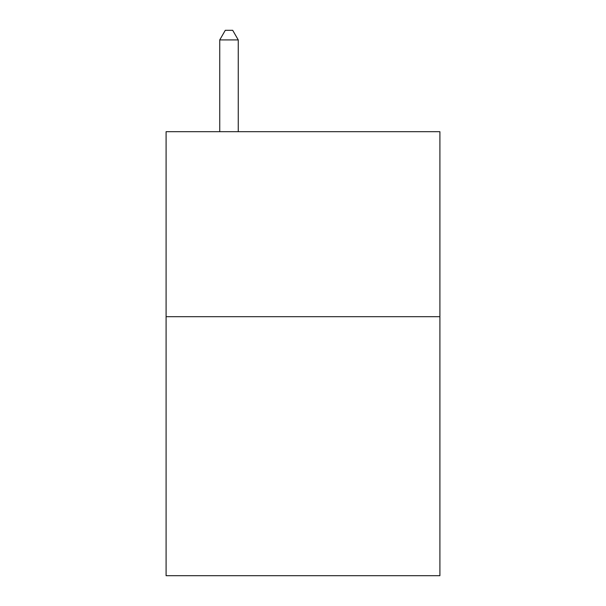 <?xml version="1.0" encoding="UTF-8"?>
<svg xmlns="http://www.w3.org/2000/svg" width="606" height="606" viewBox="0 0 606 606"><rect width="100%" height="100%" fill="white"/><g stroke="black" fill="none" stroke-linecap="round" stroke-linejoin="round"><path stroke-width="0.91" d="M439.903 316.688L439.903 575.7L166.097 575.7L166.097 131.684L439.903 131.684L439.903 316.688L166.097 316.688M238.249 131.684L238.249 39.92L219.743 39.92L219.743 131.684M219.743 39.92L225.296 30.3L232.696 30.3L238.249 39.92"/></g></svg>
